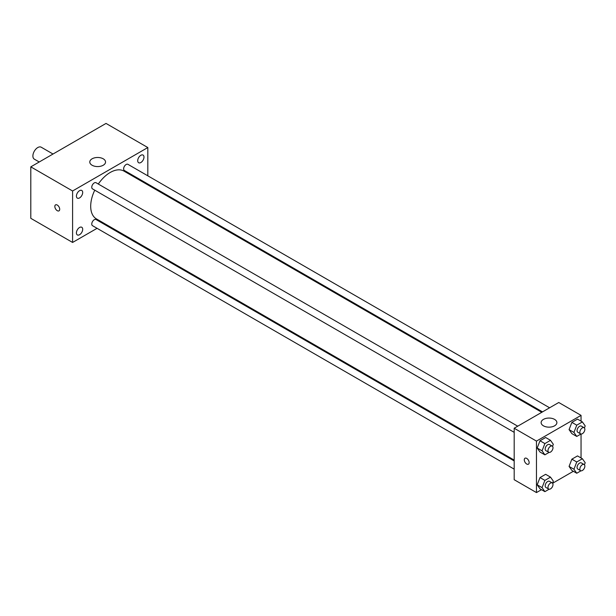 <?xml version="1.0" encoding="UTF-8"?>
<svg xmlns="http://www.w3.org/2000/svg" width="616" height="616" viewBox="0 0 616 616"><rect width="100%" height="100%" fill="white"/><g stroke="black" fill="none" stroke-linecap="round" stroke-linejoin="round"><path stroke-width="0.92" d="M53.014 154.023L41.21 147.209A6.891 3.981 120 0 0 35.897 149.057A6.891 3.981 120 0 0 32.887 155.994A6.891 3.981 120 0 0 34.319 159.151L39.232 161.985M97.074 228.32L72.588 242.45L30.8 218.326L30.8 166.851L106.021 123.423L147.817 147.547L147.817 175.822M140.848 155.294A4.428 2.556 120 0 0 137.953 159.19A4.428 2.556 120 0 0 138.639 162.739A4.428 2.556 120 0 0 143.066 160.183A4.428 2.556 120 0 0 143.066 155.07A4.428 2.556 120 0 0 140.848 155.294M79.556 190.675A4.428 2.556 120 0 0 76.661 194.579A4.428 2.556 120 0 0 77.339 198.129A4.428 2.556 120 0 0 81.774 195.572A4.428 2.556 120 0 0 81.774 190.459A4.428 2.556 120 0 0 79.556 190.675M79.556 227.481A4.428 2.556 120 0 0 76.661 231.385A4.428 2.556 120 0 0 77.339 234.935A4.428 2.556 120 0 0 81.774 232.378A4.428 2.556 120 0 0 81.774 227.265A4.428 2.556 120 0 0 79.556 227.481M72.588 242.45L72.588 190.983L30.8 166.851M72.588 190.983L147.817 147.547M103.234 165.242A7.877 4.551 180 0 1 94.648 166.228A7.877 4.551 180 0 1 89.782 162.023A7.877 4.551 180 0 1 97.667 157.48A7.877 4.551 180 0 1 105.544 162.023A7.877 4.551 180 0 1 103.234 165.242M104.913 223.793L104.166 224.224M59.706 209.278A3.45 1.994 60 0 1 58.99 210.857A3.45 1.994 60 0 1 55.54 208.863A3.45 1.994 60 0 1 55.54 204.882A3.45 1.994 60 0 1 58.204 205.806A3.45 1.994 60 0 1 59.706 209.278M58.997 210.857A3.45 1.994 60 0 1 55.548 208.863A3.45 1.994 60 0 1 55.548 204.882M147.817 184.007L147.817 184.869M549.603 407.784L127.912 164.326A3.55 2.048 120 0 0 126.141 164.503A3.55 2.048 120 0 0 123.631 168.846A3.55 2.048 120 0 0 124.363 170.47L542.511 411.881M514.183 460.945L96.042 219.535A3.55 2.048 120 0 0 94.263 219.712A3.55 2.048 120 0 0 91.761 224.055A3.55 2.048 120 0 0 92.492 225.672L514.183 469.138M517.725 426.187L96.042 182.729A3.55 2.048 120 0 0 94.263 182.906A3.55 2.048 120 0 0 91.953 186.032A3.55 2.048 120 0 0 92.492 188.873L514.183 432.332M94.756 190.175A27.581 15.924 120 0 0 90.698 206.26A27.581 15.924 120 0 0 96.412 218.888L514.183 460.083M541.764 412.312L123.993 171.117A27.581 15.924 120 0 0 98.298 184.038M541.487 489.682L536.467 492.577L514.183 479.71L514.183 428.236L558.758 402.502L581.05 415.369L581.05 421.159M573.357 471.278L552.621 483.252M571.879 433.625L569.068 429.622L571.879 422.368L577.508 419.119L571.879 422.368L569.068 429.622L571.879 433.625L576.753 436.444L573.943 432.432L576.753 425.179L582.382 421.929L585.2 425.933L584.415 427.951M540.009 488.827L537.191 484.823L540.009 477.569L545.637 474.32L540.009 477.569L537.191 484.823L540.009 488.827L544.883 491.645L542.065 487.641L544.883 480.388L550.512 477.138L553.33 481.142L552.544 483.16M581.05 434.018L581.05 457.958M536.467 492.577L536.467 441.102L581.05 415.369M571.879 470.432L569.068 466.428L571.879 459.166L577.508 455.917L571.879 459.166L569.068 466.428L571.879 470.432L576.753 473.242L573.943 469.238L576.753 461.985L582.382 458.735L585.2 462.739L584.415 464.757M540.009 452.028L537.191 448.025L540.009 440.763L545.637 437.514L540.009 440.763L537.191 448.025L540.009 452.028L544.883 454.839L542.065 450.835L544.883 443.582L550.512 440.332L553.33 444.336L552.544 446.354M536.467 441.102L514.183 428.236M543.435 425.825A7.877 4.551 180 0 1 541.125 422.607A7.877 4.551 180 0 1 549.01 418.056A7.877 4.551 180 0 1 556.887 422.607A7.877 4.551 180 0 1 552.021 426.811A7.877 4.551 180 0 1 543.435 425.825M529.159 462.616A3.45 1.994 60 0 1 528.443 464.195A3.45 1.994 60 0 1 524.994 462.208A3.45 1.994 60 0 1 524.994 458.227A3.45 1.994 60 0 1 527.65 459.151A3.45 1.994 60 0 1 529.159 462.616M528.443 464.195A3.45 1.994 60 0 1 524.994 462.208A3.45 1.994 60 0 1 524.994 458.227M549.095 452.406L544.883 454.839M552.259 446.123L549.472 444.513A3.55 2.048 120 0 0 546.738 445.468A3.55 2.048 120 0 0 545.191 449.033A3.55 2.048 120 0 0 545.922 450.658L548.71 452.267A3.55 2.048 120 0 0 552.259 450.219A3.55 2.048 120 0 0 552.259 446.123A3.55 2.048 120 0 0 549.526 447.077A3.55 2.048 120 0 0 547.978 450.642A3.55 2.048 120 0 0 548.71 452.267M542.065 450.835L537.191 448.025M544.883 443.582L540.009 440.763M550.512 440.332L545.637 437.514M580.973 434.01L576.753 436.444M584.13 427.72L581.342 426.118A3.55 2.048 120 0 0 578.609 427.065A3.55 2.048 120 0 0 577.061 430.63A3.55 2.048 120 0 0 577.8 432.255L580.58 433.864A3.55 2.048 120 0 0 584.13 431.816A3.55 2.048 120 0 0 584.13 427.72A3.55 2.048 120 0 0 581.396 428.674A3.55 2.048 120 0 0 579.848 432.24A3.55 2.048 120 0 0 580.58 433.864M573.943 432.432L569.068 429.622M576.753 425.179L571.879 422.368M582.382 421.929L577.508 419.119M549.095 489.212L544.883 491.645M552.259 482.929L549.472 481.319A3.55 2.048 120 0 0 546.738 482.266A3.55 2.048 120 0 0 545.191 485.839A3.55 2.048 120 0 0 545.922 487.464L548.71 489.073A3.55 2.048 120 0 0 552.259 487.025A3.55 2.048 120 0 0 552.259 482.929A3.55 2.048 120 0 0 549.526 483.876A3.55 2.048 120 0 0 547.978 487.448A3.55 2.048 120 0 0 548.71 489.073M542.065 487.641L537.191 484.823M544.883 480.388L540.009 477.569M550.512 477.138L545.637 474.32M580.973 470.809L576.753 473.242M584.13 464.526L581.342 462.916A3.55 2.048 120 0 0 578.609 463.871A3.55 2.048 120 0 0 577.061 467.436A3.55 2.048 120 0 0 577.8 469.061L580.58 470.67A3.55 2.048 120 0 0 584.13 468.622A3.55 2.048 120 0 0 584.13 464.526A3.55 2.048 120 0 0 581.396 465.473A3.55 2.048 120 0 0 579.848 469.046A3.55 2.048 120 0 0 580.58 470.67M573.943 469.238L569.068 466.428M576.753 461.985L571.879 459.166M582.382 458.735L577.508 455.917"/></g></svg>
